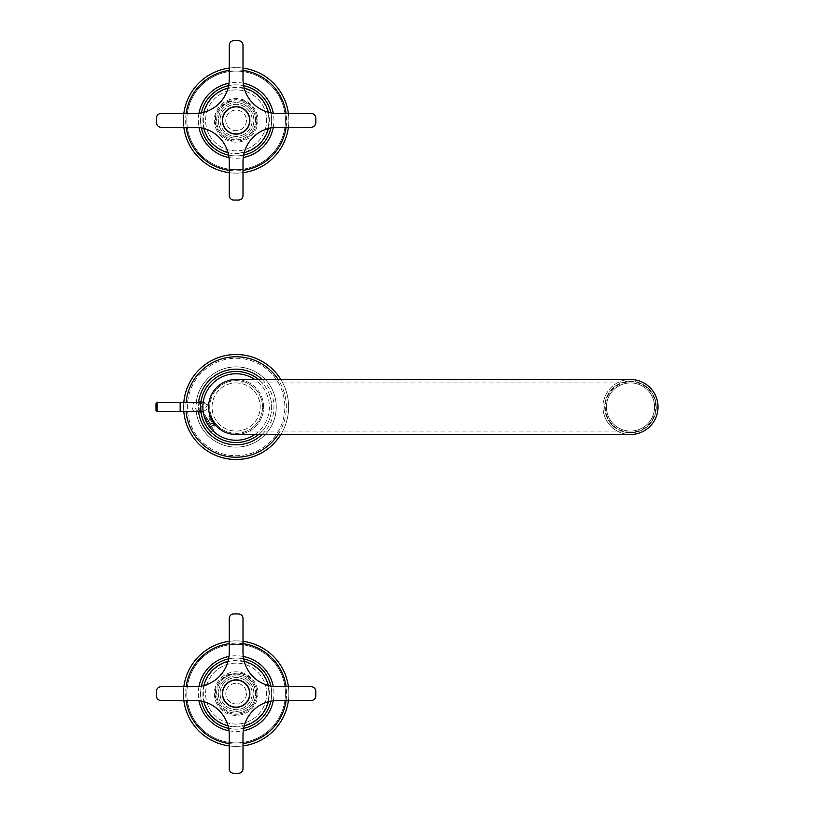 <?xml version="1.0" encoding="UTF-8"?>
<svg xmlns="http://www.w3.org/2000/svg" width="814" height="814" viewBox="0 0 814 814"><rect width="100%" height="100%" fill="white"/><g stroke="black" fill="none" stroke-linecap="round" stroke-linejoin="round"><path stroke-width="0.61" stroke-dasharray="4.07 3.05" d="M212.546 418.813L211.559 417.206M214.102 421.51L214.998 423.168M209.747 407A26.374 26.374 0 0 1 236.121 380.626A26.374 26.374 0 0 1 262.484 407A26.374 26.374 0 0 1 236.121 433.374A26.374 26.374 0 0 1 209.747 407A26.374 26.374 0 0 1 236.121 380.626A26.374 26.374 0 0 1 262.484 407A26.374 26.374 0 0 1 236.121 433.374A26.374 26.374 0 0 1 209.747 407M236.121 382.926A24.074 24.074 0 0 1 260.195 407A24.074 24.074 0 0 1 236.121 431.074A24.074 24.074 0 0 1 212.037 407A24.074 24.074 0 0 1 236.121 382.926A24.074 24.074 0 0 0 212.037 407A24.074 24.074 0 0 0 236.121 431.074A24.074 24.074 0 0 0 260.195 407A24.074 24.074 0 0 0 236.121 382.926L630.504 382.926A24.074 24.074 0 0 1 642.643 427.788A24.074 24.074 0 0 1 606.959 412.016A24.074 24.074 0 0 1 630.504 382.926A24.074 24.074 0 0 1 654.578 407A24.074 24.074 0 0 1 630.504 431.074A24.074 24.074 0 0 1 606.43 407A24.074 24.074 0 0 1 630.504 382.926A24.074 24.074 0 0 1 654.578 407A24.074 24.074 0 0 1 630.504 431.074L236.121 431.074M216.88 371.784A40.13 40.13 0 0 0 200.905 426.241A40.13 40.13 0 0 0 255.352 442.216A40.13 40.13 0 0 0 271.327 387.759A40.13 40.13 0 0 0 216.88 371.784A40.13 40.13 0 0 0 200.905 426.241A40.13 40.13 0 0 0 255.352 442.216A40.13 40.13 0 0 0 271.327 387.759A40.13 40.13 0 0 0 216.88 371.784M212.759 364.234A48.728 48.728 0 0 0 193.356 430.362A48.728 48.728 0 0 0 259.473 449.766A48.728 48.728 0 0 0 278.876 383.638A48.728 48.728 0 0 0 212.759 364.234A48.728 48.728 0 0 0 193.356 430.362A48.728 48.728 0 0 0 259.473 449.766A48.728 48.728 0 0 0 278.876 383.638A48.728 48.728 0 0 0 212.759 364.234M198.585 402.218C195.553 403.856 194.678 406.278 195.971 409.473L198.585 411.782M200.661 404.527L200.946 401.892A35.541 35.541 0 0 1 269.902 395.97A35.541 35.541 0 0 1 253.154 438.186A35.541 35.541 0 0 1 200.946 412.108L200.875 411.609M200.885 411.66L203.124 412.159L207.702 404.527L203.124 401.841L200.885 402.34M200.732 402.411L198.341 404.934L198.341 409.066L200.732 411.589M261.294 453.083A52.513 52.513 0 0 0 282.193 381.827A52.513 52.513 0 0 0 210.938 360.917A52.513 52.513 0 0 0 190.038 432.173A52.513 52.513 0 0 0 261.294 453.083M203.388 420.848L203.734 421.652M205.342 424.766L207.234 427.716M207.753 428.418L209.849 430.942M280.84 434.513A52.513 52.513 0 0 0 280.84 379.487A52.513 52.513 0 0 1 280.84 434.513M183.811 402.411A52.513 52.513 0 0 0 183.811 411.589A52.513 52.513 0 0 1 183.811 402.411M207.122 418.691L213.868 430.372L204.752 414.58L201.811 416.28M258.608 434.513A35.541 35.541 0 0 0 258.608 379.487A35.541 35.541 0 0 1 258.608 434.513M212.301 427.665L205.83 416.463L212.301 427.665M206.095 419.2L210.897 427.523L206.095 419.2M209.473 425.061L205.749 418.599L209.473 425.061M210.287 424.409L214.357 422.059L215.334 423.738L211.264 426.088L211.152 424.796L207.163 418.986L211.284 425.997L210.887 427.503L210.429 426.719M205.83 416.463L205.739 418.579L207.255 419.007L211.233 416.636L214.357 422.059M208.13 420.665L212.2 418.315L211.233 416.636M210.185 424.216L214.255 421.866L212.2 418.315M208.242 420.848L212.312 418.498M215.334 423.738L214.255 421.866M630.504 432.224A25.224 25.224 0 0 1 620.227 383.964A25.224 25.224 0 0 1 654.853 400.417A25.224 25.224 0 0 1 630.504 432.224M630.504 432.794A25.794 25.794 0 0 1 604.71 407A25.794 25.794 0 0 1 630.504 381.206A25.794 25.794 0 0 1 656.298 407A25.794 25.794 0 0 1 630.504 432.794A25.794 25.794 0 0 1 604.71 407A25.794 25.794 0 0 1 630.504 381.206A25.794 25.794 0 0 1 656.298 407A25.794 25.794 0 0 1 630.504 432.794M630.504 379.487A27.513 27.513 0 0 1 658.017 407A27.513 27.513 0 0 1 630.504 434.513A27.513 27.513 0 0 1 602.991 407A27.513 27.513 0 0 1 630.504 379.487A27.513 27.513 0 0 0 602.991 407A27.513 27.513 0 0 1 630.504 379.487M263.634 407A27.513 27.513 0 0 0 236.121 379.487A27.513 27.513 0 0 0 208.598 407A27.513 27.513 0 0 0 236.121 434.513A27.513 27.513 0 0 0 263.634 407M630.504 434.513A27.513 27.513 0 0 1 602.991 407A27.513 27.513 0 0 0 630.504 434.513M236.121 434.513A27.513 27.513 0 0 0 263.634 407A27.513 27.513 0 0 0 236.121 379.487M208.72 416.86L213.879 425.803L208.72 416.86L210.307 415.944L215.466 424.877L210.307 415.282L216.036 425.213L210.307 415.282L208.425 416.371L214.163 426.292L209.92 418.956M157.163 402.411L157.163 411.589M156.023 410.439L156.023 403.561M203.124 402.411C197.151 405.474 197.151 408.526 203.124 411.589C209.096 408.526 209.096 405.474 203.124 402.411L200.875 402.411M203.124 411.589L200.875 411.589M282.397 95.096A52.737 52.737 0 0 0 210.836 74.094A52.737 52.737 0 0 0 189.835 145.665A52.737 52.737 0 0 0 261.396 166.667A52.737 52.737 0 0 0 282.397 95.096M279.375 96.744A49.298 49.298 0 0 0 212.485 77.116A49.298 49.298 0 0 0 192.857 144.017A49.298 49.298 0 0 0 259.747 163.645A49.298 49.298 0 0 0 279.375 96.744A49.298 49.298 0 0 0 212.485 77.116A49.298 49.298 0 0 0 192.857 144.017A49.298 49.298 0 0 0 259.747 163.645A49.298 49.298 0 0 0 279.375 96.744M229.233 172.67A52.737 52.737 0 0 0 242.999 172.67A52.737 52.737 0 0 1 229.233 172.67M288.4 127.259A52.737 52.737 0 0 0 288.4 113.502A52.737 52.737 0 0 1 288.4 127.259M242.999 68.091A52.737 52.737 0 0 0 229.233 68.091A52.737 52.737 0 0 1 242.999 68.091M183.832 113.502A52.737 52.737 0 0 0 183.832 127.259A52.737 52.737 0 0 1 183.832 113.502M267.307 103.337A35.541 35.541 0 0 0 200.885 125.03A35.541 35.541 0 0 0 253.154 151.567A35.541 35.541 0 0 0 267.307 103.337A35.541 35.541 0 0 1 253.154 151.567A35.541 35.541 0 0 1 204.925 137.424M243.62 85.643A35.541 35.541 0 0 0 228.612 85.643A35.541 35.541 0 0 1 243.62 85.643M201.373 112.871A35.541 35.541 0 0 0 201.373 127.89A35.541 35.541 0 0 1 201.373 112.871M228.612 155.118A35.541 35.541 0 0 0 243.62 155.118A35.541 35.541 0 0 1 228.612 155.118M270.858 127.89A35.541 35.541 0 0 0 270.858 112.871A35.541 35.541 0 0 1 270.858 127.89M254.222 110.49A20.635 20.635 0 0 0 226.221 102.269A20.635 20.635 0 0 0 218.01 130.271A20.635 20.635 0 0 0 246.011 138.492A20.635 20.635 0 0 0 254.222 110.49C243.162 87.495 205.779 105.851 217.216 128.663L218.01 130.271A20.635 20.635 0 0 0 246.011 138.492A20.635 20.635 0 0 0 254.222 110.49M217.002 130.82A21.785 21.785 0 0 1 226.516 100.824A21.785 21.785 0 0 1 255.23 109.941A21.785 21.785 0 0 1 246.561 139.499A21.785 21.785 0 0 1 217.002 130.82M209.351 135.002A30.494 30.494 0 0 0 250.732 147.141A30.494 30.494 0 0 0 262.881 105.759A30.494 30.494 0 0 0 221.5 93.62A30.494 30.494 0 0 0 209.351 135.002A30.494 30.494 0 0 0 250.732 147.141A30.494 30.494 0 0 0 262.881 105.759A30.494 30.494 0 0 0 206.43 127.381A30.494 30.494 0 0 0 209.351 135.002M207.336 136.101A32.794 32.794 0 0 1 224.389 89.764A32.794 32.794 0 0 1 264.896 104.66A32.794 32.794 0 0 1 251.841 149.155A32.794 32.794 0 0 1 207.336 136.101M282.397 668.335A52.737 52.737 0 0 0 210.836 647.334A52.737 52.737 0 0 0 189.835 718.904A52.737 52.737 0 0 0 261.396 739.906A52.737 52.737 0 0 0 282.397 668.335M279.375 669.983A49.298 49.298 0 0 0 212.485 650.355A49.298 49.298 0 0 0 192.857 717.256A49.298 49.298 0 0 0 259.747 736.884A49.298 49.298 0 0 0 279.375 669.983A49.298 49.298 0 0 0 212.485 650.355A49.298 49.298 0 0 0 192.857 717.256A49.298 49.298 0 0 0 259.747 736.884A49.298 49.298 0 0 0 279.375 669.983M229.233 745.909A52.737 52.737 0 0 0 242.999 745.909A52.737 52.737 0 0 1 229.233 745.909M288.4 700.498A52.737 52.737 0 0 0 288.4 686.741A52.737 52.737 0 0 1 288.4 700.498M242.999 641.33A52.737 52.737 0 0 0 229.233 641.33A52.737 52.737 0 0 1 242.999 641.33M183.832 686.741A52.737 52.737 0 0 0 183.832 700.498A52.737 52.737 0 0 1 183.832 686.741M267.307 676.576A35.541 35.541 0 0 0 200.885 698.27A35.541 35.541 0 0 0 253.154 724.806A35.541 35.541 0 0 0 267.307 676.576A35.541 35.541 0 0 1 253.154 724.806A35.541 35.541 0 0 1 204.925 710.663M243.62 658.882A35.541 35.541 0 0 0 228.612 658.882A35.541 35.541 0 0 1 243.62 658.882M201.373 686.11A35.541 35.541 0 0 0 201.373 701.129A35.541 35.541 0 0 1 201.373 686.11M228.612 728.357A35.541 35.541 0 0 0 243.62 728.357A35.541 35.541 0 0 1 228.612 728.357M270.858 701.129A35.541 35.541 0 0 0 270.858 686.11A35.541 35.541 0 0 1 270.858 701.129M254.222 683.729A20.635 20.635 0 0 0 226.221 675.508A20.635 20.635 0 0 0 218.01 703.51A20.635 20.635 0 0 0 246.011 711.731A20.635 20.635 0 0 0 254.222 683.729C243.162 660.734 205.779 679.09 217.216 701.902L218.01 703.51A20.635 20.635 0 0 0 246.011 711.731A20.635 20.635 0 0 0 254.222 683.729M217.002 704.059A21.785 21.785 0 0 1 226.516 674.063A21.785 21.785 0 0 1 255.23 683.18A21.785 21.785 0 0 1 246.561 712.738A21.785 21.785 0 0 1 217.002 704.059M209.351 708.241A30.494 30.494 0 0 0 250.732 720.38A30.494 30.494 0 0 0 262.881 678.998A30.494 30.494 0 0 0 221.5 666.859A30.494 30.494 0 0 0 209.351 708.241A30.494 30.494 0 0 0 250.732 720.38A30.494 30.494 0 0 0 262.881 678.998A30.494 30.494 0 0 0 206.43 700.62A30.494 30.494 0 0 0 209.351 708.241M207.336 709.34A32.794 32.794 0 0 1 224.389 663.003A32.794 32.794 0 0 1 264.896 677.899A32.794 32.794 0 0 1 251.841 722.394A32.794 32.794 0 0 1 207.336 709.34M236.121 674.134A19.485 19.485 0 0 1 255.606 693.62A19.485 19.485 0 0 1 236.121 713.115A19.485 19.485 0 0 1 216.626 693.62A19.485 19.485 0 0 1 236.121 674.134A19.485 19.485 0 0 1 255.606 693.62A19.485 19.485 0 0 1 236.121 713.115A19.485 19.485 0 0 1 216.626 693.62A19.485 19.485 0 0 1 236.121 674.134M236.121 680.087A13.533 13.533 0 0 0 222.588 693.62A13.533 13.533 0 0 0 236.121 707.152A13.533 13.533 0 0 0 249.644 693.62A13.533 13.533 0 0 0 236.121 680.087M242.714 705.697A13.757 13.757 0 0 1 222.782 690.211A13.757 13.757 0 0 1 249.45 690.211A13.757 13.757 0 0 1 242.714 705.697M238.41 613.939L233.822 613.939A4.589 4.589 0 0 0 229.233 618.528L229.233 652.35A34.392 34.392 0 0 1 194.841 686.741L161.019 686.741A4.589 4.589 0 0 0 156.441 691.33L156.441 695.909A4.589 4.589 0 0 0 161.019 700.498L194.841 700.498A34.392 34.392 0 0 1 229.233 734.889L229.233 768.711A4.589 4.589 0 0 0 233.822 773.3L238.41 773.3A4.589 4.589 0 0 0 242.999 768.711L242.999 734.889A34.392 34.392 0 0 1 277.391 700.498L311.213 700.498A4.589 4.589 0 0 0 315.801 695.909L315.801 691.33A4.589 4.589 0 0 0 311.213 686.741L277.391 686.741A34.392 34.392 0 0 1 242.999 652.35L242.999 618.528A4.589 4.589 0 0 0 238.41 613.939M236.121 675.854A17.766 17.766 0 0 0 227.594 709.218A17.766 17.766 0 0 0 253.337 689.224A17.766 17.766 0 0 0 236.121 675.854A17.766 17.766 0 0 1 244.638 709.218A17.766 17.766 0 0 1 218.895 689.224A17.766 17.766 0 0 1 236.121 675.854M241.066 702.675A10.317 10.317 0 0 0 236.121 683.302A10.317 10.317 0 0 0 231.166 702.675A10.317 10.317 0 0 0 246.113 691.066A10.317 10.317 0 0 0 226.119 691.066A10.317 10.317 0 0 0 241.066 702.675M243.813 707.702A16.046 16.046 0 0 1 220.563 689.651A16.046 16.046 0 0 1 251.668 689.651A16.046 16.046 0 0 1 228.419 707.702A16.046 16.046 0 0 1 236.121 677.574A16.046 16.046 0 0 1 243.813 707.702M236.121 100.885A19.485 19.485 0 0 1 255.606 120.38A19.485 19.485 0 0 1 236.121 139.866A19.485 19.485 0 0 1 216.626 120.38A19.485 19.485 0 0 1 236.121 100.885A19.485 19.485 0 0 1 255.606 120.38A19.485 19.485 0 0 1 236.121 139.866A19.485 19.485 0 0 1 216.626 120.38A19.485 19.485 0 0 1 236.121 100.885M236.121 106.848A13.533 13.533 0 0 0 222.588 120.38A13.533 13.533 0 0 0 236.121 133.913A13.533 13.533 0 0 0 249.644 120.38A13.533 13.533 0 0 0 236.121 106.848M242.714 132.458A13.757 13.757 0 0 1 222.782 116.972A13.757 13.757 0 0 1 249.45 116.972A13.757 13.757 0 0 1 242.714 132.458M238.41 40.7L233.822 40.7A4.589 4.589 0 0 0 229.233 45.289L229.233 79.111A34.392 34.392 0 0 1 194.841 113.502L161.019 113.502A4.589 4.589 0 0 0 156.441 118.091L156.441 122.67A4.589 4.589 0 0 0 161.019 127.259L194.841 127.259A34.392 34.392 0 0 1 229.233 161.65L229.233 195.472A4.589 4.589 0 0 0 233.822 200.061L238.41 200.061A4.589 4.589 0 0 0 242.999 195.472L242.999 161.65A34.392 34.392 0 0 1 277.391 127.259L311.213 127.259A4.589 4.589 0 0 0 315.801 122.67L315.801 118.091A4.589 4.589 0 0 0 311.213 113.502L277.391 113.502A34.392 34.392 0 0 1 242.999 79.111L242.999 45.289A4.589 4.589 0 0 0 238.41 40.7M236.121 102.615A17.766 17.766 0 0 0 227.594 135.979A17.766 17.766 0 0 0 253.337 115.985A17.766 17.766 0 0 0 236.121 102.615A17.766 17.766 0 0 1 244.638 135.979A17.766 17.766 0 0 1 218.895 115.985A17.766 17.766 0 0 1 236.121 102.615M241.066 129.436A10.317 10.317 0 0 0 236.121 110.063A10.317 10.317 0 0 0 231.166 129.436A10.317 10.317 0 0 0 246.113 117.827A10.317 10.317 0 0 0 226.119 117.827A10.317 10.317 0 0 0 241.066 129.436M243.813 134.463A16.046 16.046 0 0 1 220.563 116.412A16.046 16.046 0 0 1 251.668 116.412A16.046 16.046 0 0 1 228.419 134.463A16.046 16.046 0 0 1 236.121 104.334A16.046 16.046 0 0 1 243.813 134.463M278.123 434.513A50.214 50.214 0 0 0 278.123 379.487M186.111 402.411A50.214 50.214 0 0 0 186.111 411.589M262.088 434.513A37.831 37.831 0 0 0 262.088 379.487M200.946 412.108A35.541 35.541 0 0 0 253.154 438.186M254.782 434.513A33.252 33.252 0 0 0 254.782 379.487M630.504 431.074A24.074 24.074 0 0 1 606.43 407A24.074 24.074 0 0 1 630.504 382.926M180.169 402.411L180.169 411.589M200.641 409.096A4.589 4.538 -90 0 0 200.641 404.904M196.601 402.411C193.844 402.686 192.338 404.212 192.063 407C192.338 409.788 193.844 411.314 196.601 411.589M229.233 170.35A50.448 50.448 0 0 0 242.999 170.35M286.09 127.259A50.448 50.448 0 0 0 286.09 113.502M242.999 70.411A50.448 50.448 0 0 0 229.233 70.411M186.141 113.502A50.448 50.448 0 0 0 186.141 127.259M228.988 157.54A37.831 37.831 0 0 0 243.244 157.54M273.27 127.503A37.831 37.831 0 0 0 273.27 113.258M198.962 113.258A37.831 37.831 0 0 0 198.962 127.503M243.244 83.221A37.831 37.831 0 0 0 228.988 83.221M203.866 128.449A33.252 33.252 0 0 0 203.866 128.459A33.252 33.252 0 0 1 203.866 112.301M244.2 88.126A33.252 33.252 0 0 0 228.032 88.126M228.032 152.635A33.252 33.252 0 0 0 244.2 152.635M268.366 128.459A33.252 33.252 0 0 0 268.366 112.301M229.233 743.589A50.448 50.448 0 0 0 242.999 743.589M286.09 700.498A50.448 50.448 0 0 0 286.09 686.741M242.999 643.65A50.448 50.448 0 0 0 229.233 643.65M186.141 686.741A50.448 50.448 0 0 0 186.141 700.498M228.988 730.779A37.831 37.831 0 0 0 243.244 730.779M273.27 700.742A37.831 37.831 0 0 0 273.27 686.497M198.962 686.497A37.831 37.831 0 0 0 198.962 700.742M243.244 656.46A37.831 37.831 0 0 0 228.988 656.46M203.866 685.541A33.252 33.252 0 0 0 203.866 701.688A33.252 33.252 0 0 0 203.866 701.699M244.2 661.365A33.252 33.252 0 0 0 228.032 661.365M228.032 725.874A33.252 33.252 0 0 0 244.2 725.874M268.366 701.699A33.252 33.252 0 0 0 268.366 685.541M203.124 401.841L200.427 401.841M203.124 412.159L200.427 412.159M213.868 430.372L210.928 432.071M210.897 427.523L212.78 428.5M213.879 425.803L216.036 425.213L214.163 426.292"/><path stroke-width="1.22" d="M262.088 379.487A37.831 37.831 0 0 0 198.585 402.218L198.158 402.411M198.585 402.218L200.427 401.841M200.427 412.159L200.946 412.108L200.661 404.527M200.946 412.108L198.585 411.782A37.831 37.831 0 0 0 262.088 434.513M203.388 420.848L201.811 416.28L203.388 420.848C207.57 430.087 215.1 436.375 207.753 428.418L207.234 427.716M203.734 421.652L205.342 424.766M209.849 430.942L210.928 432.071M226.129 355.453A52.513 52.513 0 0 0 183.811 402.411A52.513 52.513 0 0 1 280.84 379.487A52.513 52.513 0 0 0 226.129 355.453M261.294 453.083A52.513 52.513 0 0 0 280.84 434.513A52.513 52.513 0 0 1 183.811 411.589A52.513 52.513 0 0 0 261.294 453.083M219.078 375.814A35.541 35.541 0 0 0 204.925 424.043A35.541 35.541 0 0 0 258.608 434.513A35.541 35.541 0 0 1 204.925 424.043A35.541 35.541 0 0 1 227.482 372.527A35.541 35.541 0 0 0 219.078 375.814M258.608 379.487A35.541 35.541 0 0 0 227.482 372.527A35.541 35.541 0 0 1 258.608 379.487M630.504 379.487A27.513 27.513 0 0 1 658.017 407A27.513 27.513 0 0 1 630.504 434.513L236.121 434.513A27.513 27.513 0 0 1 208.598 407A27.513 27.513 0 0 1 236.121 379.487L630.504 379.487A27.513 27.513 0 0 1 658.017 407A27.513 27.513 0 0 1 630.504 434.513M157.163 411.589L180.169 411.589L180.169 402.411L157.163 402.411L155.983 403.764L156.013 410.439L157.163 411.579L157.112 402.686M200.875 402.411L180.169 402.411M200.875 411.589L196.601 411.589A4.589 4.538 -90 0 0 200.641 409.096M180.169 411.589L196.601 411.589M189.835 145.665A52.737 52.737 0 0 0 229.233 172.67A52.737 52.737 0 0 1 184.381 130.627A52.737 52.737 0 0 0 189.835 145.665M242.999 172.67A52.737 52.737 0 0 0 288.4 127.259A52.737 52.737 0 0 1 242.999 172.67M288.4 113.502A52.737 52.737 0 0 0 242.999 68.091A52.737 52.737 0 0 1 288.4 113.502M229.233 68.091A52.737 52.737 0 0 0 183.832 113.502A52.737 52.737 0 0 1 229.233 68.091M183.832 127.259A52.737 52.737 0 0 0 184.381 130.627A52.737 52.737 0 0 1 183.832 127.259M201.638 129.009A35.541 35.541 0 0 0 228.612 155.118A35.541 35.541 0 0 1 201.373 127.89A35.541 35.541 0 0 0 201.638 129.009M267.307 103.337A35.541 35.541 0 0 0 243.62 85.643A35.541 35.541 0 0 1 270.858 112.871A35.541 35.541 0 0 0 267.307 103.337M228.612 85.643A35.541 35.541 0 0 0 201.373 112.871A35.541 35.541 0 0 1 228.612 85.643M243.62 155.118A35.541 35.541 0 0 0 270.858 127.89A35.541 35.541 0 0 1 243.62 155.118M189.835 718.904A52.737 52.737 0 0 0 229.233 745.909A52.737 52.737 0 0 1 184.381 703.866A52.737 52.737 0 0 0 189.835 718.904M242.999 745.909A52.737 52.737 0 0 0 288.4 700.498A52.737 52.737 0 0 1 242.999 745.909M288.4 686.741A52.737 52.737 0 0 0 242.999 641.33A52.737 52.737 0 0 1 288.4 686.741M229.233 641.33A52.737 52.737 0 0 0 183.832 686.741A52.737 52.737 0 0 1 229.233 641.33M183.832 700.498A52.737 52.737 0 0 0 184.381 703.866A52.737 52.737 0 0 1 183.832 700.498M201.638 702.248A35.541 35.541 0 0 0 228.612 728.357A35.541 35.541 0 0 1 201.373 701.129A35.541 35.541 0 0 0 201.638 702.248M267.307 676.576A35.541 35.541 0 0 0 243.62 658.882A35.541 35.541 0 0 1 270.858 686.11A35.541 35.541 0 0 0 267.307 676.576M228.612 658.882A35.541 35.541 0 0 0 201.373 686.11A35.541 35.541 0 0 1 228.612 658.882M243.62 728.357A35.541 35.541 0 0 0 270.858 701.129A35.541 35.541 0 0 1 243.62 728.357M236.121 680.087A13.533 13.533 0 0 0 222.588 693.62A13.533 13.533 0 0 0 236.121 707.152A13.533 13.533 0 0 0 249.644 693.62A13.533 13.533 0 0 0 236.121 680.087M236.121 707.376A13.757 13.757 0 0 1 222.782 690.211A13.757 13.757 0 0 1 249.45 690.211A13.757 13.757 0 0 1 236.121 707.376M238.41 613.939L233.822 613.939A4.589 4.589 0 0 0 229.233 618.528L229.233 652.35A34.392 34.392 0 0 1 194.841 686.741L161.019 686.741A4.589 4.589 0 0 0 156.441 691.33L156.441 695.909A4.589 4.589 0 0 0 161.019 700.498L194.841 700.498A34.392 34.392 0 0 1 229.233 734.889L229.233 768.711A4.589 4.589 0 0 0 233.822 773.3L238.41 773.3A4.589 4.589 0 0 0 242.999 768.711L242.999 734.889A34.392 34.392 0 0 1 277.391 700.498L311.213 700.498A4.589 4.589 0 0 0 315.801 695.909L315.801 691.33A4.589 4.589 0 0 0 311.213 686.741L277.391 686.741A34.392 34.392 0 0 1 242.999 652.35L242.999 618.528A4.589 4.589 0 0 0 238.41 613.939M236.121 106.848A13.533 13.533 0 0 0 222.588 120.38A13.533 13.533 0 0 0 236.121 133.913A13.533 13.533 0 0 0 249.644 120.38A13.533 13.533 0 0 0 236.121 106.848M236.121 134.137A13.757 13.757 0 0 1 222.782 116.972A13.757 13.757 0 0 1 249.45 116.972A13.757 13.757 0 0 1 236.121 134.137M238.41 40.7L233.822 40.7A4.589 4.589 0 0 0 229.233 45.289L229.233 79.111A34.392 34.392 0 0 1 194.841 113.502L161.019 113.502A4.589 4.589 0 0 0 156.441 118.091L156.441 122.67A4.589 4.589 0 0 0 161.019 127.259L194.841 127.259A34.392 34.392 0 0 1 229.233 161.65L229.233 195.472A4.589 4.589 0 0 0 233.822 200.061L238.41 200.061A4.589 4.589 0 0 0 242.999 195.472L242.999 161.65A34.392 34.392 0 0 1 277.391 127.259L311.213 127.259A4.589 4.589 0 0 0 315.801 122.67L315.801 118.091A4.589 4.589 0 0 0 311.213 113.502L277.391 113.502A34.392 34.392 0 0 1 242.999 79.111L242.999 45.289A4.589 4.589 0 0 0 238.41 40.7M186.111 411.589A50.214 50.214 0 0 0 278.123 434.513M278.123 379.487A50.214 50.214 0 0 0 186.111 402.411M254.782 379.487A33.252 33.252 0 0 0 206.939 422.944A33.252 33.252 0 0 0 254.782 434.513M200.641 404.904A4.589 4.538 -90 0 0 196.601 402.411M186.141 127.259A50.448 50.448 0 0 0 229.233 170.35M242.999 170.35A50.448 50.448 0 0 0 286.09 127.259M286.09 113.502A50.448 50.448 0 0 0 242.999 70.411M229.233 70.411A50.448 50.448 0 0 0 186.141 113.502M198.962 127.503A37.831 37.831 0 0 0 228.988 157.54M243.244 157.54A37.831 37.831 0 0 0 273.27 127.503M273.27 113.258A37.831 37.831 0 0 0 243.244 83.221M228.988 83.221A37.831 37.831 0 0 0 198.962 113.258M203.866 128.459A33.252 33.252 0 0 0 228.032 152.635M268.366 112.301A33.252 33.252 0 0 0 244.2 88.126M228.032 88.126A33.252 33.252 0 0 0 203.866 112.301M244.2 152.635A33.252 33.252 0 0 0 268.366 128.459M186.141 700.498A50.448 50.448 0 0 0 229.233 743.589M242.999 743.589A50.448 50.448 0 0 0 286.09 700.498M286.09 686.741A50.448 50.448 0 0 0 242.999 643.65M229.233 643.65A50.448 50.448 0 0 0 186.141 686.741M198.962 700.742A37.831 37.831 0 0 0 228.988 730.779M243.244 730.779A37.831 37.831 0 0 0 273.27 700.742M273.27 686.497A37.831 37.831 0 0 0 243.244 656.46M228.988 656.46A37.831 37.831 0 0 0 198.962 686.497M203.866 701.699A33.252 33.252 0 0 0 228.032 725.874M268.366 685.541A33.252 33.252 0 0 0 244.2 661.365M228.032 661.365A33.252 33.252 0 0 0 203.866 685.541M244.2 725.874A33.252 33.252 0 0 0 268.366 701.699"/></g></svg>
